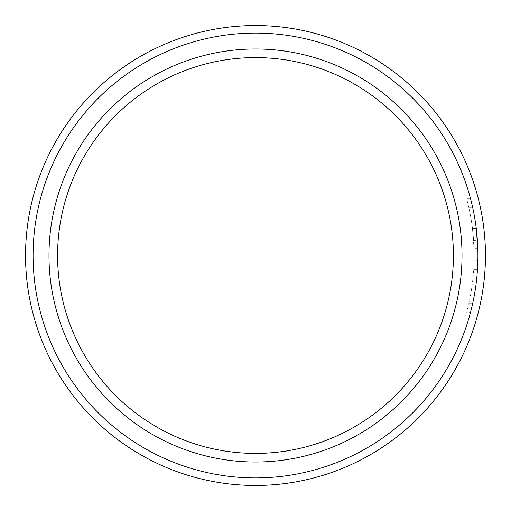 <?xml version="1.0" encoding="UTF-8"?>
<svg xmlns="http://www.w3.org/2000/svg" width="511" height="511" viewBox="0 0 511 511"><rect width="100%" height="100%" fill="white"/><g stroke="black" fill="none" stroke-linecap="round" stroke-linejoin="round"><path stroke-width="0.38" stroke-dasharray="2.56 1.92" d="M255.5 33.087A222.413 222.413 0 0 1 477.913 255.5A222.413 222.413 0 0 1 255.5 477.913A222.413 222.413 0 0 1 33.087 255.5A222.413 222.413 0 0 1 255.5 33.087M477.478 269.354A222.413 222.413 0 0 0 477.849 260.776L474.08 260.776A218.644 218.644 0 0 1 466.652 312.234L470.554 312.234A222.413 222.413 0 0 0 477.849 260.776L474.08 260.776A218.644 218.644 0 0 1 466.652 312.234L470.554 312.234A222.413 222.413 0 0 0 477.478 269.354L473.703 269.354L477.478 269.354M476.258 228.455A222.413 222.413 0 0 0 470.554 198.766L466.652 198.766A218.644 218.644 0 0 1 472.464 228.455C474.016 243.76 474.016 243.76 472.464 228.455C474.016 243.76 474.016 243.76 472.464 228.455L474.023 248.244L472.464 228.455A218.644 218.644 0 0 0 468.772 207.345A218.644 218.644 0 0 1 472.464 228.455A218.644 218.644 0 0 0 466.652 198.766L470.554 198.766A222.413 222.413 0 0 1 472.637 207.345L468.772 207.345L472.637 207.345A222.413 222.413 0 0 1 476.258 228.455C477.785 243.76 477.785 243.76 476.258 228.455A222.413 222.413 0 0 0 472.637 207.345A222.413 222.413 0 0 1 476.258 228.455L472.464 228.455L476.258 228.455L472.464 228.455L476.258 228.455L477.28 238.778L477.791 248.244L474.023 248.244M255.5 25.55A229.95 229.95 0 0 1 485.45 255.5A229.95 229.95 0 0 1 255.5 485.45A229.95 229.95 0 0 1 25.55 255.5A229.95 229.95 0 0 1 255.5 25.55M255.5 57.59A197.91 197.91 0 0 1 453.41 255.5A197.91 197.91 0 0 1 255.5 453.41A197.91 197.91 0 0 1 57.59 255.5A197.91 197.91 0 0 1 255.5 57.59M472.637 303.655L468.772 303.655L472.637 303.655M473.614 240.33L477.395 240.33"/><path stroke-width="0.77" d="M255.5 48.986A206.514 206.514 0 0 1 462.014 255.5A206.514 206.514 0 0 1 255.5 462.014A206.514 206.514 0 0 1 48.986 255.5A206.514 206.514 0 0 1 255.5 48.986M255.5 57.59A197.91 197.91 0 0 1 453.41 255.5A197.91 197.91 0 0 1 255.5 453.41A197.91 197.91 0 0 1 57.59 255.5A197.91 197.91 0 0 1 255.5 57.59M255.5 33.087A222.413 222.413 0 0 1 477.913 255.5A222.413 222.413 0 0 1 255.5 477.913A222.413 222.413 0 0 1 33.087 255.5A222.413 222.413 0 0 1 255.5 33.087M476.258 228.455C477.785 243.76 477.785 243.76 476.258 228.455L477.791 248.244M255.5 25.55A229.95 229.95 0 0 1 485.45 255.5A229.95 229.95 0 0 1 255.5 485.45A229.95 229.95 0 0 1 25.55 255.5A229.95 229.95 0 0 1 255.5 25.55"/></g></svg>
